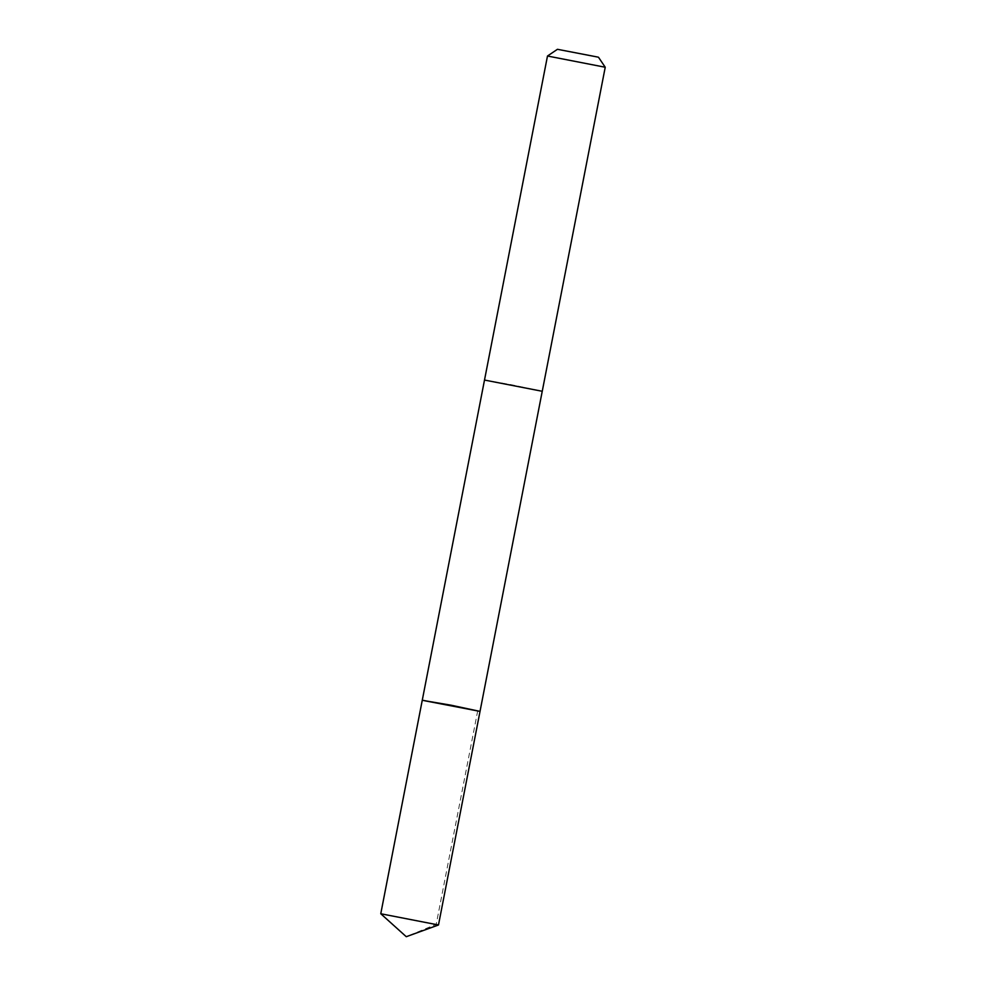 <?xml version="1.0" encoding="UTF-8"?>
<svg xmlns="http://www.w3.org/2000/svg" width="986" height="986" viewBox="0 0 986 986"><rect width="100%" height="100%" fill="white"/><g stroke="black" fill="none" stroke-linecap="round" stroke-linejoin="round"><path stroke-width="0.74" stroke-dasharray="4.93 3.7" d="M438.511 924.967L380.769 913.751M485.038 380.263L542.238 391.282L510.699 384.577L485.038 380.263M422.279 700.183L480.022 711.399M542.238 391.294L484.508 380.066M605.231 67.233L547.501 56.005M477.729 710.733L436.219 924.301L406.269 936.7"/><path stroke-width="1.48" d="M422.809 700.393L451.255 705.236L480.022 711.399L422.279 700.183L380.769 913.751L438.487 924.979L480.022 711.399L422.809 700.393M484.508 380.054L542.251 391.282L605.231 67.245L547.489 56.017L422.279 700.183M598.145 57.139L557.447 49.3L598.145 57.139M380.781 913.763L406.269 936.7L438.487 924.979M542.238 391.294L480.022 711.399M557.447 49.3L547.501 56.005M598.514 57.287L605.231 67.233"/></g></svg>
